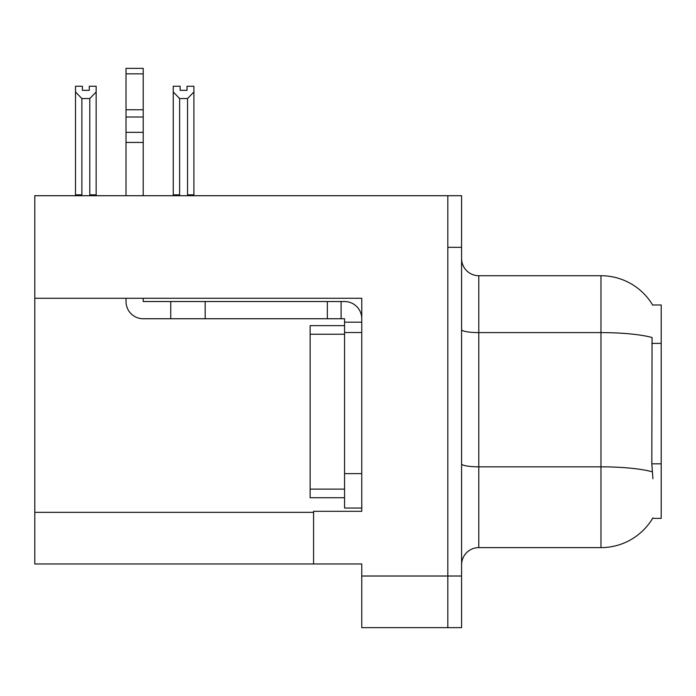 <?xml version="1.0" encoding="UTF-8"?>
<svg xmlns="http://www.w3.org/2000/svg" width="696" height="696" viewBox="0 0 696 696"><rect width="100%" height="100%" fill="white"/><g stroke="black" fill="none" stroke-linecap="round" stroke-linejoin="round"><path stroke-width="1.04" d="M34.8 298.271L361.763 298.271L361.763 473.628L344.555 473.628L344.555 508.045L361.763 508.045L361.763 473.628L361.763 511.308L313.583 511.308L313.583 563.969L34.8 563.969L34.8 195.706L447.815 195.706L447.815 627.644L361.763 627.644L361.763 576.018L447.815 576.018L447.815 627.644L461.578 627.644L461.578 576.018L447.815 576.018L447.815 247.332L461.578 247.332L461.578 576.018M313.583 563.969L361.763 563.969L361.763 576.018M652.622 304.978L661.2 304.978L661.2 518.363L652.622 518.363L652.926 517.85A60.23 60.23 0 0 1 600.97 547.622A60.23 60.23 0 0 0 652.622 518.363M461.578 564.83A17.209 17.209 0 0 1 478.787 547.622L600.97 547.622L600.97 275.72L478.787 275.72A17.209 17.209 0 0 1 461.578 258.512A17.209 17.209 0 0 0 478.787 275.72L478.787 547.622M652.752 305.196A60.23 60.23 0 0 0 600.97 275.72A60.23 60.23 0 0 1 652.752 305.196M652.926 478.787L651.821 463.832L652.065 337.525A60.23 10.457 180 0 0 600.97 332.601L478.787 332.601A17.209 2.984 0 0 1 461.578 329.617M447.815 195.706L461.578 195.706L461.578 247.332M188.381 195.706L187.537 194.845L187.537 98.545L179.629 98.545L173.252 91.976L173.252 86.252L180.142 86.252L180.142 90.332L187.024 90.332L180.142 90.332M187.024 90.332L187.024 86.252L193.906 86.252L193.906 91.976L187.537 98.545M187.537 194.845L193.906 194.845L193.906 195.706L193.906 91.976M179.629 98.545L179.629 194.845L178.776 195.706M173.252 91.976L173.252 195.706L173.252 91.976L173.252 194.845L179.629 194.845M89.279 90.332L82.389 90.332L89.279 90.332L89.279 86.252L96.161 86.252L96.161 91.976L89.793 98.545L81.884 98.545L81.884 194.845L75.507 194.845L75.507 195.706M81.884 98.545L75.507 91.976L75.507 86.252L82.389 86.252L82.389 90.332M81.884 194.845L81.032 195.706M75.507 91.976L75.507 194.845M96.161 91.976L96.161 194.845L89.793 194.845L89.793 98.545M90.637 195.706L89.793 194.845M96.161 194.845L96.161 195.706M126.011 298.271L126.011 301.533A17.209 17.209 0 0 0 143.219 318.742L170.746 318.742L170.746 301.533L344.555 301.533A17.209 17.209 0 0 1 361.763 318.751M361.763 322.187L344.555 322.187L344.555 318.742L341.11 318.742L341.11 301.533M361.763 332.514L344.555 332.514L344.555 322.187M344.555 473.628L344.555 325.632L310.138 325.632L310.138 497.718L344.555 497.718M344.555 508.045L361.763 508.045M170.746 318.742L327.346 318.742L327.346 301.533M341.11 318.742L327.346 318.742M143.219 298.271L143.219 301.533L170.746 301.533M126.011 195.706L126.011 142.436L143.219 142.436L143.219 195.706M143.219 73.854L126.011 73.854L126.011 68.356L143.219 68.356L143.219 142.436M126.011 142.436L126.011 132.344L143.219 132.344M143.219 117.006L126.011 117.006L126.011 73.854M126.011 117.006L126.011 132.344M143.219 109.768L126.011 109.768M34.8 512.343L313.583 512.343M661.2 343.372L651.821 343.372M661.2 463.832L651.821 463.832M652.256 471.81A60.23 10.457 180 0 0 600.97 466.833L478.787 466.833A17.209 2.984 -0 0 1 461.578 463.849M205.163 318.742L205.163 301.533M310.138 489.114L344.555 489.114M310.138 334.237L344.555 334.237"/></g></svg>
